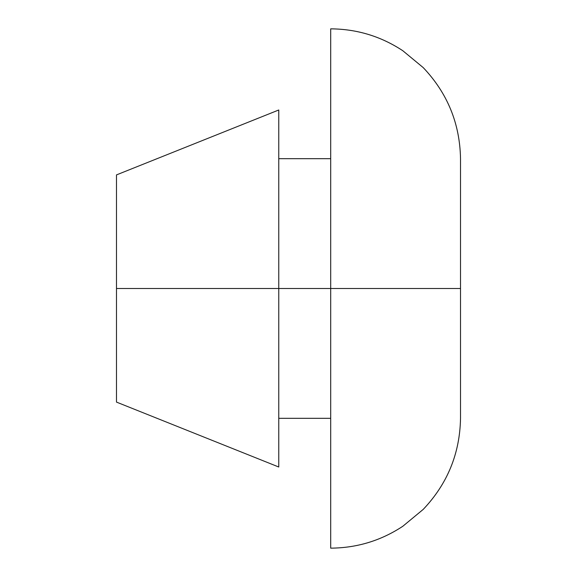 <?xml version="1.0" encoding="UTF-8"?>
<svg xmlns="http://www.w3.org/2000/svg" width="577" height="577" viewBox="0 0 577 577"><rect width="100%" height="100%" fill="white"/><g stroke="black" fill="none" stroke-linecap="round" stroke-linejoin="round"><path stroke-width="0.87" d="M460.518 418.325L460.518 288.5L330.693 288.5L330.693 548.15L330.693 288.5L116.482 288.5L116.482 402.097L116.482 174.903L116.482 288.5L278.763 288.5L278.763 109.991L278.763 467.009L278.763 288.5L330.693 288.5L330.693 28.85L330.693 288.5L460.518 288.5L460.518 158.675L460.518 418.325C459.876 453.515 447.442 483.872 423.208 509.404L402.818 526.267C380.935 540.685 356.896 547.977 330.693 548.15M278.763 467.009L116.482 402.097L116.482 174.903L278.763 109.991M330.693 418.325L278.763 418.325M330.693 158.675L278.763 158.675M330.693 28.85C356.896 29.023 380.935 36.315 402.818 50.733L423.208 67.596C447.442 93.128 459.876 123.485 460.518 158.675"/></g></svg>
